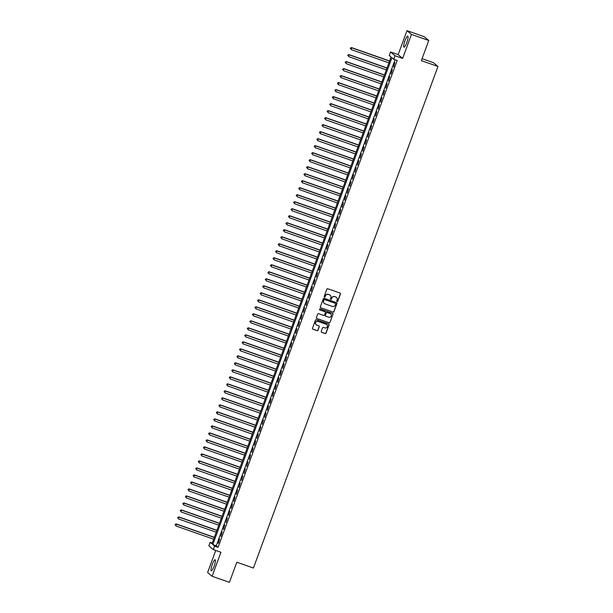 <?xml version="1.0" encoding="UTF-8"?>
<svg xmlns="http://www.w3.org/2000/svg" width="613" height="613" viewBox="0 0 613 613"><rect width="100%" height="100%" fill="white"/><g stroke="black" fill="none" stroke-linecap="round" stroke-linejoin="round"><path stroke-width="0.92" d="M337.104 301.588A0.513 0.506 130.2 0 0 337.755 301.274L340.445 293.964A0.736 0.72 130.2 0 0 340.016 293.037L327.786 288.746A0.736 0.72 130.2 0 0 326.852 289.198L324.17 296.5A0.513 0.506 130.2 0 0 324.461 297.152A0.513 0.506 130.2 0 0 325.12 296.838L325.465 295.887A2.352 2.299 130.2 0 1 328.445 294.455L329.465 294.807A2.352 2.299 130.2 0 1 330.836 297.772L330.484 298.715A0.513 0.506 130.2 0 0 330.782 299.366A0.513 0.506 130.2 0 0 331.434 299.052L331.786 298.11A2.352 2.299 130.2 0 1 334.767 296.669L335.786 297.029A2.352 2.299 130.2 0 1 337.15 299.995L336.805 300.937A0.513 0.506 130.2 0 0 337.104 301.588M336.889 301.443A0.513 0.506 130.2 0 0 337.633 301.167L340.322 293.865A0.736 0.72 130.2 0 0 340.177 293.121M324.254 297.006A0.513 0.506 130.2 0 0 324.997 296.73L325.465 295.887M330.576 299.221A0.513 0.506 130.2 0 0 331.319 298.952L331.786 298.11M214.152 566.075A5.839 1.157 -70.7 0 0 215.148 559.769A5.839 1.157 -70.7 0 0 212.267 564.481A5.839 1.157 -70.7 0 0 211.278 570.787A5.839 1.157 -70.7 0 0 214.152 566.075M406.817 42.443A5.839 1.157 -70.7 0 0 407.806 36.136A5.839 1.157 -70.7 0 0 404.932 40.849A5.839 1.157 -70.7 0 0 403.936 47.155A5.839 1.157 -70.7 0 0 406.817 42.443M321.273 331.372A0.736 0.72 130.2 0 0 321.695 332.3L325.128 333.503A0.736 0.72 130.2 0 0 326.062 333.058L329.043 324.944A0.736 0.72 130.2 0 0 328.622 324.016L316.392 319.725A0.736 0.72 130.2 0 0 315.457 320.17L312.469 328.284A0.736 0.72 130.2 0 0 312.898 329.212L317.044 330.668A0.736 0.72 130.2 0 0 317.978 330.215L319.25 326.744A0.736 0.72 130.2 0 0 318.829 325.817L316.768 325.097A1.962 1.923 130.2 0 1 315.779 322.3A1.962 1.923 130.2 0 1 318.124 321.419L326.177 324.246A1.962 1.923 130.2 0 1 327.166 327.036A1.962 1.923 130.2 0 1 324.821 327.924L323.48 327.449A0.736 0.72 130.2 0 0 322.545 327.901L321.273 331.372M214.596 546.106L213.309 549.608L208.841 545.831L210.129 542.329L211.937 543.861L391.071 57.001L389.255 55.469L390.542 51.967L395.017 55.745L393.73 59.246L391.914 57.714L212.788 544.574L214.596 546.106L218.059 547.325L397.186 60.465L393.73 59.246M428.763 40.504L411.461 34.428L406.986 30.65L424.288 36.726L428.763 40.504L421.353 60.641L437.966 66.472L253.422 568.044L236.81 562.213L229.4 582.35L212.098 576.274L220.925 552.282L213.309 549.608M406.986 30.65L398.159 54.641L402.634 58.419L411.461 34.428M402.634 58.419L395.017 55.745M332.997 312.117A0.736 0.72 130.2 0 0 333.932 311.672L336.912 303.558A0.736 0.72 130.2 0 0 336.491 302.63L324.254 298.339A0.736 0.72 130.2 0 0 323.327 298.784L320.338 306.898A0.736 0.72 130.2 0 0 320.768 307.826L332.874 312.017A0.736 0.72 130.2 0 0 333.809 311.573L336.79 303.458A0.736 0.72 130.2 0 0 336.644 302.707M332.982 314.247L329.993 322.361A0.736 0.72 130.2 0 1 329.058 322.813L316.829 318.522A0.736 0.72 130.2 0 1 316.408 317.595L317.68 314.117A0.736 0.72 130.2 0 1 318.614 313.672L323.572 315.411A0.736 0.72 130.2 0 0 324.507 314.967L325.357 312.661A0.736 0.72 130.2 0 0 324.928 311.733L319.764 309.917A0.513 0.506 130.2 0 1 319.503 309.19A0.513 0.506 130.2 0 1 320.116 308.96L332.553 313.32A0.736 0.72 130.2 0 1 332.982 314.247L329.993 322.361M215.73 550.459L207.623 572.496L212.098 576.274M393.607 67.078L394.849 62.618L393.607 67.078M391.025 74.081L392.274 69.621L391.025 74.081M388.45 81.092L389.692 76.633L388.45 81.092M385.876 88.096L387.117 83.636L385.876 88.096M383.294 95.099L384.543 90.64L383.294 95.099M380.719 102.103L381.96 97.643L380.719 102.103M378.144 109.106L379.386 104.654L378.144 109.106M375.562 116.118L376.811 111.658L375.562 116.118M372.988 123.121L374.229 118.661L372.988 123.121M370.413 130.125L371.654 125.665L370.413 130.125M367.831 137.128L369.08 132.669L367.831 137.128M365.256 144.132L366.497 139.68L365.256 144.132M362.674 151.143L363.923 146.683L362.674 151.143M360.099 158.146L361.341 153.687L360.099 158.146M357.525 165.15L358.766 160.69L357.525 165.15M354.942 172.153L356.191 167.694L354.942 172.153M352.368 179.165L353.609 174.705L352.368 179.165M349.793 186.168L351.034 181.709L349.793 186.168M347.211 193.172L348.46 188.712L347.211 193.172M344.636 200.175L345.878 195.716L344.636 200.175M342.062 207.179L343.303 202.727L342.062 207.179M339.479 214.19L340.728 209.73L339.479 214.19M336.905 221.193L338.146 216.734L336.905 221.193M334.323 228.197L335.572 223.737L334.323 228.197M331.748 235.2L332.989 230.741L331.748 235.2M329.173 242.204L330.415 237.752L329.173 242.204M326.591 249.215L327.84 244.756L326.591 249.215M324.016 256.219L325.258 251.759L324.016 256.219M321.442 263.222L322.683 258.763L321.442 263.222M318.86 270.226L320.109 265.766L318.86 270.226M316.285 277.229L317.526 272.777L316.285 277.229M313.71 284.24L314.952 279.781L313.71 284.24M311.128 291.244L312.377 286.784L311.128 291.244M308.554 298.247L309.795 293.788L308.554 298.247M305.971 305.251L307.22 300.799L305.971 305.251M303.397 312.262L304.638 307.803L303.397 312.262M300.822 319.266L302.063 314.806L300.822 319.266M298.24 326.269L299.489 321.81L298.24 326.269M295.665 333.273L296.907 328.813L295.665 333.273M293.091 340.276L294.332 335.824L293.091 340.276M290.508 347.287L291.757 342.828L290.508 347.287M287.934 354.291L289.175 349.831L287.934 354.291M285.351 361.295L286.6 356.835L285.351 361.295M282.777 368.298L284.026 363.838L282.777 368.298M280.202 375.302L281.444 370.85L280.202 375.302M277.62 382.313L278.869 377.853L277.62 382.313M275.045 389.316L276.287 384.857L275.045 389.316M272.471 396.32L273.712 391.86L272.471 396.32M269.889 403.323L271.138 398.871L269.889 403.323M267.314 410.335L268.555 405.875L267.314 410.335M264.739 417.338L265.981 412.878L264.739 417.338M262.157 424.342L263.406 419.882L262.157 424.342M259.583 431.345L260.824 426.886L259.583 431.345M257 438.349L258.249 433.897L257 438.349M254.426 445.36L255.667 440.9L254.426 445.36M251.851 452.363L253.092 447.904L251.851 452.363M249.269 459.367L250.518 454.907L249.269 459.367M246.694 466.37L247.936 461.911L246.694 466.37M244.12 473.374L245.361 468.922L244.12 473.374M241.537 480.385L242.786 475.926L241.537 480.385M238.963 487.389L240.204 482.929L238.963 487.389M236.388 494.392L237.629 489.933L236.388 494.392M233.806 501.396L235.055 496.944L233.806 501.396M231.231 508.407L232.473 503.947L231.231 508.407M228.649 515.41L229.898 510.951L228.649 515.41M226.074 522.414L227.316 517.954L226.074 522.414M223.5 529.417L224.741 524.958L223.5 529.417M220.918 536.421L222.167 531.969L220.918 536.421M395.086 59.722L216.243 545.792L218.059 547.325M219.584 538.973L218.343 543.432L219.584 538.973M437.966 66.472L433.498 62.695L422.073 58.687M212.228 543.072L210.129 542.329M398.159 54.641L390.542 51.967M216.243 545.792L212.788 544.574M336.43 297.382A2.352 2.299 130.2 0 0 335.663 296.93L335.786 297.029M331.664 298.002A2.352 2.299 130.2 0 1 334.644 296.569L335.663 296.93M330.116 295.167A2.352 2.299 130.2 0 0 329.35 294.707L329.465 294.807M325.342 295.788A2.352 2.299 130.2 0 1 328.33 294.347L329.35 294.707M320.484 307.649A0.736 0.72 130.2 0 0 320.645 307.726L332.874 312.017M335.686 303.979A0.513 0.506 130.2 0 0 335.388 303.328L324.652 299.565A0.513 0.506 130.2 0 0 324.001 299.88L323.633 300.876A2.352 2.299 130.2 0 0 324.997 303.841L332.33 306.416A2.352 2.299 130.2 0 0 335.319 304.975L335.686 303.979M324.231 303.381A2.352 2.299 130.2 0 1 323.511 300.768L323.879 299.772A0.513 0.506 130.2 0 1 324.53 299.458L335.265 303.228M316.553 318.339A0.736 0.72 130.2 0 0 316.714 318.415L328.943 322.714A0.736 0.72 130.2 0 0 329.871 322.262M325.089 311.81A0.736 0.72 130.2 0 0 324.806 311.634L319.764 309.917M328.721 317.22A1.962 1.923 130.2 0 0 330.668 313.879A1.962 1.923 130.2 0 0 330.078 313.542L327.242 312.546A0.736 0.72 130.2 0 0 326.308 312.99L325.457 315.297A0.736 0.72 130.2 0 0 325.886 316.224L328.721 317.22M330.606 313.825A1.962 1.923 130.2 0 0 329.955 313.442L330.078 313.542M325.61 316.04A0.736 0.72 130.2 0 1 325.342 315.197L326.185 312.891A0.736 0.72 130.2 0 1 327.12 312.446L329.955 313.442M332.859 314.147A0.736 0.72 130.2 0 0 332.713 313.404M326.706 324.53A1.962 1.923 130.2 0 0 326.055 324.139L326.177 324.246M316.124 324.706A1.962 1.923 130.2 0 1 318.001 321.319L326.055 324.139M312.622 329.028A0.736 0.72 130.2 0 0 312.776 329.112L316.921 330.56A0.736 0.72 130.2 0 0 317.856 330.116L319.135 326.645A0.736 0.72 130.2 0 0 318.982 325.894M321.419 332.116A0.736 0.72 130.2 0 0 321.58 332.2L325.005 333.403A0.736 0.72 130.2 0 0 325.94 332.951L328.928 324.836A0.736 0.72 130.2 0 0 328.775 324.093M389.607 60.971L351.555 47.615L351.218 49.622L388.918 62.855M389.561 61.101L351.862 47.868L350.552 47.898L350.414 48.703L350.674 47.998M350.552 47.898L351.555 47.615M387.033 67.974L348.981 54.618L348.636 56.626L386.336 69.859M386.979 68.112L349.28 54.871L347.977 54.902L347.839 55.706L348.1 55.009M347.977 54.902L348.981 54.618M384.451 74.985L346.399 61.622L346.061 63.629L383.761 76.863M384.405 75.115L346.705 61.875L345.403 61.913L345.265 62.71L345.517 62.013M345.403 61.913L346.399 61.622M381.876 81.989L343.824 68.625L343.479 70.633L381.186 83.874M381.83 82.119L344.131 68.886L342.82 68.917L342.682 69.713L342.943 69.016M342.82 68.917L343.824 68.625M379.301 88.992L341.249 75.637L340.905 77.636L378.604 90.877M379.248 89.123L341.548 75.889L340.246 75.92L340.108 76.725L340.368 76.02M340.246 75.92L341.249 75.637M376.719 95.996L338.667 82.64L338.33 84.648L376.03 97.881M376.673 96.126L338.974 82.893L337.671 82.924L337.533 83.728L337.786 83.023M337.671 82.924L338.667 82.64M374.145 102.999L336.093 89.644L335.748 91.651L373.447 104.884M374.099 103.137L336.391 89.896L335.089 89.927L334.951 90.732L335.211 90.034M335.089 89.927L336.093 89.644M371.57 110.011L333.518 96.647L333.173 98.655L370.873 111.888M371.516 110.141L333.817 96.908L332.514 96.938L332.376 97.735L332.637 97.038M332.514 96.938L333.518 96.647M368.988 117.014L330.936 103.651L330.599 105.658L368.298 118.899M368.942 117.144L331.242 103.911L329.932 103.942L329.802 104.746L330.055 104.041M329.932 103.942L330.936 103.651M366.413 124.018L328.361 110.662L328.016 112.669L365.716 125.903M366.359 124.148L328.66 110.915L327.357 110.945L327.219 111.75L327.48 111.045M327.357 110.945L328.361 110.662M363.831 131.021L325.787 117.665L325.442 119.673L363.141 132.906M363.785 131.159L326.085 117.918L324.783 117.949L324.645 118.753L324.898 118.056M324.783 117.949L325.787 117.665M361.256 138.032L323.204 124.669L322.867 126.676L360.567 139.91M361.21 138.163L323.511 124.922L322.2 124.952L322.063 125.757L322.323 125.06M322.2 124.952L323.204 124.669M358.682 145.036L320.63 131.672L320.285 133.68L357.984 146.913M358.628 145.166L320.928 131.933L319.626 131.964L319.488 132.76L319.748 132.063M319.626 131.964L320.63 131.672M356.099 152.039L318.047 138.684L317.71 140.683L355.41 153.924M356.053 152.17L318.354 138.936L317.051 138.967L316.913 139.772L317.166 139.067M317.051 138.967L318.047 138.684M353.525 159.043L315.473 145.687L315.128 147.695L352.835 160.928M353.479 159.173L315.779 145.94L314.469 145.971L314.331 146.775L314.592 146.07M314.469 145.971L315.473 145.687M350.95 166.046L312.898 152.691L312.553 154.698L350.253 167.931M350.897 166.184L313.197 152.944L311.894 152.974L311.756 153.779L312.017 153.081M311.894 152.974L312.898 152.691M348.368 173.058L310.316 159.694L309.979 161.702L347.678 174.935M348.322 173.188L310.622 159.947L309.32 159.985L309.182 160.782L309.435 160.085M309.32 159.985L310.316 159.694M345.793 180.061L307.741 166.698L307.397 168.705L345.096 181.946M345.747 180.191L308.04 166.958L306.738 166.989L306.6 167.786L306.86 167.088M306.738 166.989L307.741 166.698M343.219 187.065L305.167 173.709L304.822 175.709L342.521 188.95M343.165 187.195L305.466 173.962L304.163 173.992L304.025 174.797L304.286 174.092M304.163 173.992L305.167 173.709M340.636 194.068L302.584 180.712L302.247 182.72L339.947 195.953M340.59 194.198L302.891 180.965L301.581 180.996L301.45 181.8L301.703 181.096M301.581 180.996L302.584 180.712M338.062 201.072L300.01 187.716L299.665 189.724L337.365 202.957M338.008 201.21L300.309 187.969L299.006 187.999L298.868 188.804L299.129 188.107M299.006 187.999L300.01 187.716M335.48 208.083L297.435 194.719L297.09 196.727L334.79 209.96M335.434 208.213L297.734 194.98L296.431 195.011L296.294 195.808L296.546 195.11M296.431 195.011L297.435 194.719M332.905 215.086L294.853 201.723L294.516 203.731L332.215 216.971M332.859 215.217L295.159 201.984L293.849 202.014L293.711 202.819L293.972 202.114M293.849 202.014L294.853 201.723M330.33 222.09L292.278 208.734L291.934 210.742L329.633 223.975M330.277 222.22L292.577 208.987L291.275 209.018L291.137 209.822L291.397 209.117M291.275 209.018L292.278 208.734M327.748 229.093L289.696 215.738L289.359 217.745L327.058 230.978M327.702 229.231L290.003 215.991L288.7 216.021L288.562 216.826L288.815 216.128M288.7 216.021L289.696 215.738M325.174 236.097L287.122 222.741L286.777 224.749L324.484 237.982M325.128 236.235L287.42 222.994L286.118 223.025L285.98 223.829L286.24 223.132M286.118 223.025L287.122 222.741M322.599 243.108L284.547 229.745L284.202 231.752L321.902 244.985M322.545 243.238L284.846 230.005L283.543 230.036L283.405 230.833L283.666 230.136M283.543 230.036L284.547 229.745M320.017 250.112L281.965 236.756L281.628 238.756L319.327 251.997M319.971 250.242L282.271 237.009L280.969 237.039L280.831 237.844L281.083 237.139M280.969 237.039L281.965 236.756M317.442 257.115L279.39 243.759L279.045 245.767L316.745 259M317.396 257.245L279.689 244.012L278.386 244.043L278.248 244.848L278.509 244.143M278.386 244.043L279.39 243.759M314.867 264.119L276.815 250.763L276.471 252.771L314.17 266.004M314.814 264.257L277.114 251.016L275.812 251.046L275.674 251.851L275.934 251.154M275.812 251.046L276.815 250.763M312.285 271.13L274.233 257.766L273.896 259.774L311.596 273.007M312.239 271.26L274.54 258.019L273.229 258.05L273.099 258.855L273.352 258.157M273.229 258.05L274.233 257.766M309.711 278.133L271.659 264.77L271.314 266.778L309.013 280.018M309.657 278.264L271.957 265.031L270.655 265.061L270.517 265.858L270.777 265.161M270.655 265.061L271.659 264.77M307.128 285.137L269.084 271.781L268.739 273.781L306.439 287.022M307.082 285.267L269.383 272.034L268.08 272.065L267.942 272.869L268.195 272.164M268.08 272.065L269.084 271.781M304.554 292.14L266.502 278.785L266.157 280.792L303.864 294.025M304.508 292.271L266.808 279.038L265.498 279.068L265.36 279.873L265.621 279.168M265.498 279.068L266.502 278.785M301.979 299.144L263.927 285.788L263.582 287.796L301.282 301.029M301.925 299.282L264.226 286.041L262.923 286.072L262.785 286.876L263.046 286.179M262.923 286.072L263.927 285.788M299.397 306.155L261.345 292.792L261.008 294.799L298.707 308.032M299.351 306.285L261.651 293.052L260.349 293.083L260.211 293.88L260.464 293.183M260.349 293.083L261.345 292.792M296.822 313.159L258.77 299.795L258.425 301.803L296.133 315.044M296.776 313.289L259.069 300.056L257.766 300.086L257.629 300.891L257.889 300.186M257.766 300.086L258.77 299.795M294.248 320.162L256.196 306.806L255.851 308.814L293.55 322.047M294.194 320.293L256.495 307.059L255.192 307.09L255.054 307.895L255.314 307.19M255.192 307.09L256.196 306.806M291.665 327.166L253.613 313.81L253.276 315.818L290.976 329.051M291.619 327.296L253.92 314.063L252.61 314.094L252.479 314.898L252.732 314.201M252.61 314.094L253.613 313.81M289.091 334.169L251.039 320.814L250.694 322.821L288.394 336.054M289.045 334.307L251.338 321.066L250.035 321.097L249.897 321.902L250.158 321.204M250.035 321.097L251.039 320.814M286.509 341.18L248.464 327.817L248.119 329.825L285.819 343.058M286.463 341.311L248.763 328.078L247.46 328.108L247.323 328.905L247.583 328.208M247.46 328.108L248.464 327.817M283.934 348.184L245.882 334.828L245.545 336.828L283.244 350.069M283.888 348.314L246.188 335.081L244.878 335.112L244.748 335.916L245.001 335.211M244.878 335.112L245.882 334.828M281.359 355.188L243.307 341.832L242.963 343.839L280.662 357.072M281.306 355.318L243.606 342.085L242.304 342.115L242.166 342.92L242.426 342.215M242.304 342.115L243.307 341.832M278.777 362.191L240.725 348.835L240.388 350.843L278.087 364.076M278.731 362.329L241.032 349.088L239.729 349.119L239.591 349.923L239.844 349.226M239.729 349.119L240.725 348.835M276.202 369.202L238.15 355.839L237.806 357.846L275.513 371.08M276.156 369.332L238.457 356.092L237.147 356.122L237.009 356.927L237.269 356.23M237.147 356.122L238.15 355.839M273.628 376.206L235.576 362.842L235.231 364.85L272.931 378.091M273.574 376.336L235.875 363.103L234.572 363.134L234.434 363.93L234.695 363.233M234.572 363.134L235.576 362.842M271.046 383.209L232.994 369.854L232.656 371.853L270.356 385.094M271 383.34L233.3 370.106L231.998 370.137L231.86 370.942L232.112 370.237M231.998 370.137L232.994 369.854M268.471 390.213L230.419 376.857L230.074 378.865L267.781 392.098M268.425 390.343L230.718 377.11L229.415 377.141L229.277 377.945L229.538 377.24M229.415 377.141L230.419 376.857M265.896 397.216L227.844 383.861L227.5 385.868L265.199 399.101M265.843 397.354L228.143 384.113L226.841 384.144L226.703 384.949L226.963 384.251M226.841 384.144L227.844 383.861M263.314 404.228L225.262 390.864L224.925 392.872L262.625 406.105M263.268 404.358L225.569 391.125L224.258 391.155L224.128 391.952L224.381 391.255M224.258 391.155L225.262 390.864M260.74 411.231L222.688 397.868L222.343 399.875L260.042 413.116M260.694 411.361L222.986 398.128L221.684 398.159L221.546 398.956L221.806 398.258M221.684 398.159L222.688 397.868M258.157 418.235L220.113 404.879L219.768 406.879L257.468 420.12M258.111 418.365L220.412 405.132L219.109 405.162L218.971 405.967L219.232 405.262M219.109 405.162L220.113 404.879M255.583 425.238L217.531 411.882L217.194 413.89L254.893 427.123M255.537 425.368L217.837 412.135L216.527 412.166L216.397 412.97L216.65 412.265M216.527 412.166L217.531 411.882M253.008 432.242L214.956 418.886L214.611 420.893L252.311 434.127M252.954 432.38L215.255 419.139L213.952 419.169L213.814 419.974L214.075 419.277M213.952 419.169L214.956 418.886M250.426 439.253L212.374 425.889L212.037 427.897L249.736 441.13M250.38 439.383L212.68 426.15L211.378 426.181L211.24 426.977L211.493 426.28M211.378 426.181L212.374 425.889M247.851 446.256L209.799 432.893L209.454 434.901L247.162 448.141M247.805 446.387L210.106 433.153L208.795 433.184L208.658 433.989L208.918 433.284M208.795 433.184L209.799 432.893M245.277 453.26L207.225 439.904L206.88 441.912L244.579 455.145M245.223 453.39L207.523 440.157L206.221 440.188L206.083 440.992L206.343 440.287M206.221 440.188L207.225 439.904M242.694 460.263L204.642 446.908L204.305 448.915L242.005 462.148M242.648 460.401L204.949 447.161L203.646 447.191L203.508 447.996L203.761 447.298M203.646 447.191L204.642 446.908M240.12 467.275L202.068 453.911L201.723 455.919L239.43 469.152M240.074 467.405L202.367 454.164L201.064 454.195L200.926 454.999L201.187 454.302M201.064 454.195L202.068 453.911M237.545 474.278L199.493 460.915L199.148 462.922L236.848 476.163M237.492 474.408L199.792 461.175L198.489 461.206L198.351 462.003L198.612 461.305M198.489 461.206L199.493 460.915M234.963 481.282L196.911 467.926L196.574 469.926L234.273 483.167M234.917 481.412L197.217 468.179L195.907 468.209L195.777 469.014L196.03 468.309M195.907 468.209L196.911 467.926M232.388 488.285L194.336 474.929L193.992 476.937L231.691 490.17M232.335 488.415L194.635 475.182L193.333 475.213L193.195 476.017L193.455 475.313M193.333 475.213L194.336 474.929M229.806 495.289L191.762 481.933L191.417 483.941L229.116 497.174M229.76 495.427L192.061 482.186L190.758 482.216L190.62 483.021L190.873 482.324M190.758 482.216L191.762 481.933M227.231 502.3L189.179 488.936L188.842 490.944L226.542 504.177M227.185 502.43L189.486 489.189L188.176 489.228L188.038 490.025L188.298 489.327M188.176 489.228L189.179 488.936M224.657 509.303L186.605 495.94L186.26 497.948L223.96 511.188M224.603 509.434L186.904 496.201L185.601 496.231L185.463 497.028L185.724 496.331M185.601 496.231L186.605 495.94M222.075 516.307L184.023 502.951L183.685 504.951L221.385 518.192M222.029 516.437L184.329 503.204L183.026 503.235L182.889 504.039L183.141 503.334M183.026 503.235L184.023 502.951M219.5 523.31L181.448 509.955L181.103 511.962L218.81 525.195M219.454 523.441L181.754 510.208L180.444 510.238L180.306 511.043L180.567 510.338M180.444 510.238L181.448 509.955M216.925 530.314L178.873 516.958L178.529 518.966L216.228 532.199M216.872 530.452L179.172 517.211L177.87 517.242L177.732 518.046L177.992 517.349M177.87 517.242L178.873 516.958M214.343 537.325L176.291 523.962L175.954 525.969L213.653 539.202M214.297 537.455L176.598 524.222L175.295 524.253L175.157 525.05L175.41 524.353M175.295 524.253L176.291 523.962"/></g></svg>
